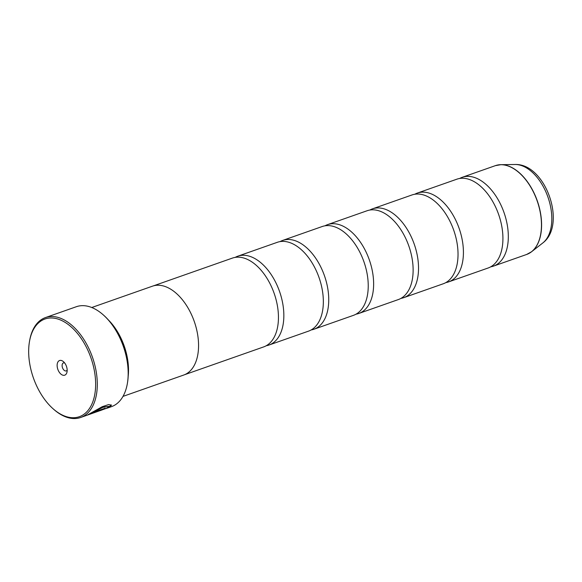 <?xml version="1.0" encoding="UTF-8"?>
<svg xmlns="http://www.w3.org/2000/svg" width="582" height="582" viewBox="0 0 582 582"><rect width="100%" height="100%" fill="white"/><g stroke="black" fill="none" stroke-linecap="round" stroke-linejoin="round"><path stroke-width="0.87" d="M459.649 178.47A47.077 27.696 70.6 0 1 460.493 178.027A47.077 27.696 70.6 0 1 462.261 177.292A47.077 27.696 70.6 0 1 503.445 210.99A47.077 27.696 70.6 0 1 495.253 265.377A47.077 27.696 70.6 0 1 493.485 266.12A47.077 27.696 70.6 0 1 490.713 266.825M414.755 194.257A47.077 27.696 70.6 0 1 415.599 193.813A47.077 27.696 70.6 0 1 417.367 193.071A47.077 27.696 70.6 0 1 458.551 226.769A47.077 27.696 70.6 0 1 450.359 281.157A47.077 27.696 70.6 0 1 448.591 281.899A47.077 27.696 70.6 0 1 445.812 282.612M369.861 210.037A47.077 27.696 70.6 0 1 370.705 209.593A47.077 27.696 70.6 0 1 372.473 208.851A47.077 27.696 70.6 0 1 413.657 242.556A47.077 27.696 70.6 0 1 405.465 296.944A47.077 27.696 70.6 0 1 403.697 297.678A47.077 27.696 70.6 0 1 400.918 298.391M324.967 225.823A47.077 27.696 70.6 0 1 325.811 225.38A47.077 27.696 70.6 0 1 327.579 224.637A47.077 27.696 70.6 0 1 368.762 258.335A47.077 27.696 70.6 0 1 360.571 312.723A47.077 27.696 70.6 0 1 358.803 313.465A47.077 27.696 70.6 0 1 356.024 314.171M280.073 241.603A47.077 27.696 70.6 0 1 280.917 241.159A47.077 27.696 70.6 0 1 282.685 240.417A47.077 27.696 70.6 0 1 323.868 274.122A47.077 27.696 70.6 0 1 315.677 328.51A47.077 27.696 70.6 0 1 313.909 329.245A47.077 27.696 70.6 0 1 311.13 329.958M235.179 257.382A47.077 27.696 70.6 0 1 236.023 256.938A47.077 27.696 70.6 0 1 237.791 256.204A47.077 27.696 70.6 0 1 278.974 289.901A47.077 27.696 70.6 0 1 270.783 344.289A47.077 27.696 70.6 0 1 269.015 345.031A47.077 27.696 70.6 0 1 266.236 345.737M111.438 404.999L107.801 407.669M105.64 408.68L109.38 407.233L111.489 405.108L108.587 404.592L102.206 406.716L88.319 414.5L103.567 409.139A52.962 31.159 -109.4 0 0 105.029 408.237L92.545 412.623L102.927 407.291L108.921 406.403L107.037 408.077L100.46 410.514M99.267 410.885L100.38 410.55M99.675 410.768L80.614 417.498A52.962 31.159 70.6 0 1 53.719 409.335L53.027 408.717A51.783 30.468 -109.4 0 0 81.269 415.89A51.783 30.468 -109.4 0 0 89.635 354.394A51.783 30.468 -109.4 0 0 43.032 319.809A51.783 30.468 -109.4 0 0 29.456 341.678A51.783 30.468 -109.4 0 0 53.027 408.717M29.456 341.678L29.617 340.768A52.962 31.159 70.6 0 1 43.497 318.398A52.962 31.159 70.6 0 1 45.483 317.568A52.962 31.159 70.6 0 1 91.818 355.478A52.962 31.159 70.6 0 1 82.6 416.668A52.962 31.159 70.6 0 1 80.614 417.498M59.284 360.644A7.77 4.569 -109.4 0 0 58.025 369.868A7.77 4.569 -109.4 0 0 65.017 375.055A7.77 4.569 -109.4 0 0 67.054 371.774A7.77 4.569 -109.4 0 0 63.518 361.72A7.77 4.569 -109.4 0 0 59.284 360.644M64.675 362.972A4.234 2.495 -109.4 0 0 63.438 362.906A4.234 2.495 -109.4 0 0 63.278 362.972A4.234 2.495 -109.4 0 0 62.543 367.868A4.234 2.495 -109.4 0 0 66.246 370.901A4.234 2.495 -109.4 0 0 66.406 370.836A4.234 2.495 -109.4 0 0 67.17 370.079M103.269 314.877L103.683 315.24A52.256 30.744 70.6 0 1 127.465 382.898L127.371 383.443A52.962 31.159 -109.4 0 0 103.269 314.877A52.962 31.159 -109.4 0 0 76.373 306.707L45.483 317.568M106.819 408.288L111.504 406.643A52.962 31.159 -109.4 0 0 113.49 405.807A52.962 31.159 -109.4 0 0 127.371 383.443M108.296 319.86A47.098 27.71 70.6 0 1 128.171 376.409M417.367 193.071L456.87 179.183A47.077 27.696 70.6 0 1 487.41 193.573A47.077 27.696 70.6 0 1 502.921 237.674A47.077 27.696 70.6 0 1 489.869 267.269A47.077 27.696 70.6 0 1 488.102 268.011L448.591 281.899M122.998 396.386L183.723 375.041A47.098 27.71 -109.4 0 0 185.491 374.299A47.098 27.71 -109.4 0 0 193.69 319.882A47.098 27.71 -109.4 0 0 152.477 286.169L91.752 307.514M372.473 208.851L411.976 194.963A47.077 27.696 70.6 0 1 442.516 209.353A47.077 27.696 70.6 0 1 458.027 253.461A47.077 27.696 70.6 0 1 444.968 283.056A47.077 27.696 70.6 0 1 443.208 283.79L403.697 297.678M327.579 224.637L367.082 210.749A47.077 27.696 70.6 0 1 397.622 225.132A47.077 27.696 70.6 0 1 413.125 269.24A47.077 27.696 70.6 0 1 400.074 298.835A47.077 27.696 70.6 0 1 398.314 299.577L358.803 313.465M282.685 240.417L322.188 226.529A47.077 27.696 70.6 0 1 352.728 240.919A47.077 27.696 70.6 0 1 368.231 285.027A47.077 27.696 70.6 0 1 355.18 314.615A47.077 27.696 70.6 0 1 353.42 315.357L313.909 329.245M237.791 256.204L277.294 242.316A47.077 27.696 70.6 0 1 307.834 256.698A47.077 27.696 70.6 0 1 323.337 300.807A47.077 27.696 70.6 0 1 310.286 330.401A47.077 27.696 70.6 0 1 308.518 331.143L269.015 345.031M153.313 285.9L232.4 258.095A47.077 27.696 70.6 0 1 262.94 272.485A47.077 27.696 70.6 0 1 278.443 316.593A47.077 27.696 70.6 0 1 265.392 346.181A47.077 27.696 70.6 0 1 263.624 346.923L184.545 374.728M87.649 414.93L97.485 411.532M104.091 408.564A52.962 31.159 70.6 0 1 103.48 408.92L103.567 409.139M103.48 408.92L89.577 413.809M108.921 406.403L102.847 407.073L92.545 412.623M542.78 242.978C567.108 224.798 545.538 163.447 515.186 164.495A42.406 24.946 -109.4 0 1 547.931 197.072A42.406 24.946 -109.4 0 1 542.78 242.978L531.562 251.751L526.637 254.465A47.077 27.696 -109.4 0 0 528.405 253.723A47.077 27.696 -109.4 0 0 536.597 199.335A47.077 27.696 -109.4 0 0 495.413 165.637L500.949 164.67A47.055 27.681 70.6 0 1 537.281 200.819A47.055 27.681 70.6 0 1 531.562 251.751A47.055 27.681 70.6 0 1 529.133 253.345M498.061 164.946A47.055 27.681 70.6 0 1 500.949 164.67L515.186 164.495M495.413 165.637L462.261 177.292M526.637 254.465L493.485 266.12"/></g></svg>
